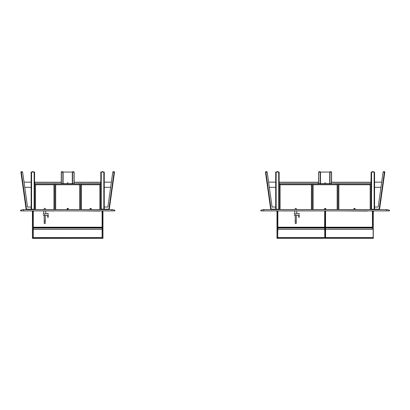 <?xml version="1.0" encoding="UTF-8"?>
<svg xmlns="http://www.w3.org/2000/svg" width="410" height="410" viewBox="0 0 410 410"><rect width="100%" height="100%" fill="white"/><g stroke="black" fill="none" stroke-linecap="round" stroke-linejoin="round"><path stroke-width="0.61" d="M381.669 182.153L374.571 182.153M380.946 187.303L374.571 187.303M373.023 171.939L372.68 171.939M373.346 171.641L372.357 171.641L373.346 171.641L373.346 171.939M372.316 171.682L373.387 171.682L372.316 171.898M383.417 171.682L384.488 171.682M374.571 207.04L374.571 209.182L374.14 209.243L374.14 208.213L374.571 208.157L374.571 208.967L374.571 208.157L374.14 208.213L374.14 209.028L374.571 208.967L374.571 207.04L378.169 207.04L383.083 172.067L384.821 172.067L384.385 172.067L379.168 209.182L379.593 209.243L379.168 209.612L379.168 209.182L374.571 209.182L374.571 172.067L374.14 172.067L374.571 172.067L374.571 208.157L374.571 172.067M371.137 203.647L371.137 172.067L371.562 172.067L371.137 172.067L371.137 209.182L371.562 209.243L371.562 209.612L371.137 209.182L371.562 209.028L371.562 208.213L371.562 209.243L374.14 209.243L374.14 209.612L374.571 209.182M374.14 208.213L374.14 172.067L371.562 172.067L371.562 208.213L371.137 208.157L371.137 208.967L371.137 207.04M384.821 172.067L379.624 209.028M111.356 182.153L104.253 182.153M110.628 187.303L104.253 187.303M103.033 171.641L102.044 171.641L103.033 171.641L102.71 172.067M103.033 171.939L102.367 172.067M103.074 171.682L102.003 171.682L103.074 171.898M113.104 171.682L114.175 171.682M104.253 208.157L104.253 209.182L103.827 209.243L103.827 208.213L104.253 208.157L104.253 208.967L104.253 208.157L103.827 208.213L103.827 209.028L104.253 208.967L104.253 207.04L107.856 207.04L112.77 172.067L114.503 172.067L114.072 172.067L108.855 209.182L109.28 209.243L108.855 209.612L108.855 209.182L104.253 209.182L104.253 172.067L103.827 172.067L104.253 172.067L104.253 208.157L104.253 172.067M100.824 203.647L100.824 172.067L101.249 172.067L100.824 172.067L100.824 209.182L101.249 209.243L101.249 209.612L100.824 209.182M103.827 208.213L103.827 172.067L101.249 172.067L101.249 209.028L101.249 208.213L100.824 208.157L100.824 208.967L103.827 209.243L103.827 209.612L104.253 209.182L103.827 209.243L104.253 209.182M100.824 207.04L100.824 208.967M114.503 172.067L109.28 209.243M268.611 182.153L275.71 182.153M269.334 187.303L275.71 187.303M277.601 171.939L276.888 171.898L277.918 171.939L277.918 171.641L276.934 171.641L277.965 171.898M277.257 171.939L276.934 171.939M277.965 171.682L276.888 171.898L276.934 171.641M266.823 171.939L265.793 171.682L266.823 171.641L266.823 171.939M275.71 207.04L272.107 207.04L267.192 172.067L265.46 172.067L265.895 172.067L271.112 209.182L270.687 209.243L271.112 209.612L271.112 209.182L275.71 209.182L275.71 172.067L275.71 208.157L276.14 208.213L276.14 209.028L275.71 209.182L276.14 209.243L276.14 209.612L275.71 209.182L278.713 209.243L278.713 209.612L279.143 209.182L278.713 209.243L278.713 208.213L278.713 209.028L279.143 209.182L279.143 207.04M318.703 182.24L279.143 182.24L279.143 172.067L278.713 172.067L279.143 172.067L279.143 208.967L279.143 208.157L278.713 208.213L278.713 172.067L275.71 172.067L276.14 172.067L276.14 209.243L275.71 209.182L275.71 208.157L276.14 208.213M265.46 172.067L270.656 209.028M24.041 182.153L31.139 182.153M24.764 187.303L31.139 187.303M32.323 171.682L33.348 171.641L32.323 171.682L33.348 171.939L33.031 172.067M32.364 171.939L32.687 172.067M32.323 171.898L33.394 171.898L32.364 171.641M22.253 171.939L21.223 171.682L22.253 171.641L22.253 171.939M31.139 207.04L27.537 207.04L22.622 172.067L20.889 172.067L21.325 172.067L26.542 209.182L26.117 209.243L26.542 209.612L26.542 209.182L31.139 209.182L31.139 172.067L31.57 172.067L31.139 172.067L31.139 207.04M61.259 182.24L34.573 182.24L34.573 172.067L34.143 172.067L34.573 172.067L34.573 209.182L34.143 209.243L34.143 209.612L34.573 209.182M31.139 172.067L31.139 209.182L31.139 208.157L31.57 208.213L31.57 209.028L31.139 208.967L31.139 208.157L31.57 208.213L31.57 172.067L34.143 172.067L34.143 209.028L34.143 208.213L34.573 208.157L34.573 183.87L59.547 183.782M34.573 207.04L34.573 208.967L34.143 209.243L31.57 209.243L31.57 209.612L31.139 209.182L31.57 209.243L31.139 209.182M20.889 172.067L26.117 209.243M23.503 209.612L22.914 209.612C19.367 210.53 20.997 210.156 20.5 210.899L23.503 210.899L23.503 209.612L112.483 209.612C116.03 210.53 114.395 210.156 114.897 210.899L23.503 210.899M91.297 209.571L99.876 209.571L99.876 184.725L81.426 184.725L81.426 209.571L90.01 209.571L90.01 208.71L90.441 208.28L91.297 208.71L91.297 209.571M67.055 209.1L68.342 209.1M324.494 209.1L325.781 209.1M371.05 209.612L371.05 183.87L370.235 183.87L370.235 184.684L338.829 184.684L338.829 183.87L338.829 209.612M370.235 209.612L370.235 183.87L338.009 183.87L338.009 209.612L338.009 183.87L337.194 183.87L337.194 184.684L313.081 184.684L313.081 183.87L313.081 209.612M100.737 209.612L100.737 183.87L99.922 183.87L99.922 184.684L81.385 184.684L81.385 183.87L81.385 209.612M99.922 209.612L99.922 183.87L80.57 183.87L80.57 209.612L80.57 183.87L79.755 183.87L79.755 184.684L55.642 184.684L55.642 183.87L55.642 209.612M33.159 210.899L33.584 211.155L32.559 211.155L32.426 238.359L32.426 211.155L32.426 238.359L33.287 237.503L33.287 228.062L102.111 228.062L102.023 229.349L33.374 229.349L33.287 227.207L37.438 227.207M316.525 227.207L324.71 227.207L324.71 211.155L324.623 229.349L277.944 229.349L277.857 227.207L286.042 227.207M324.623 228.062L277.944 228.062M325.653 228.062L325.653 229.349L372.336 229.349L372.336 228.062L325.571 227.934L325.571 237.503L372.423 237.503L373.279 238.359L276.996 238.359L277.857 237.503L325.571 237.503M372.336 228.062L372.423 227.207L364.239 227.207M363.788 227.207L325.571 227.207L325.571 227.934L372.423 227.934M372.423 211.155L372.423 227.207L325.571 227.207L325.571 211.155M333.755 227.207L334.201 227.207M316.074 227.207L286.493 227.207M324.71 211.155L324.71 227.207L277.857 227.207L277.857 211.155M32.559 210.899L33.159 210.945L33.159 237.631L102.111 237.503L102.111 227.207L37.889 227.207M102.111 211.155L102.111 227.207L33.287 227.207L33.287 211.155M67.471 227.207L67.922 227.207M97.508 227.207L97.959 227.207M102.111 237.503L102.966 238.359L102.838 211.155L102.239 211.155L102.239 237.631L102.838 238.23L32.559 238.23L33.159 237.631L102.111 237.503M102.966 238.359L32.426 238.359L102.966 238.359L102.966 211.155M327.887 228.052L370.107 228.062M74.133 182.24L100.691 182.24L100.691 183.87L75.85 183.782M34.573 182.24L34.573 183.87M34.701 182.24L34.701 183.87M100.691 182.24L100.691 183.87M331.577 182.24L371.009 182.24L371.009 183.87L333.294 183.782M316.986 183.782L279.143 183.87L279.143 182.665L279.271 183.87M279.271 182.24L279.271 182.665M371.009 182.665L371.009 183.87M371.009 182.24L371.137 172.067M263.784 209.612L263.194 209.612C259.648 210.53 261.278 210.156 260.78 210.899L263.784 210.899L263.784 209.612L387.086 209.612C390.633 210.53 389.003 210.156 389.5 210.899L263.784 210.899M298.024 214.374C298.024 215.619 298.024 215.619 298.024 214.374C298.024 213.128 298.024 213.128 298.024 214.374M294.247 215.255L296.286 215.342L296.286 223.148L295.748 223.686L296.286 223.148C295.928 223.839 295.569 223.839 295.21 223.148L295.21 221.005L296.286 221.005M294.247 214.374C294.247 213.241 294.247 213.241 294.247 214.374C294.247 213.241 294.247 213.241 294.247 214.374C294.247 215.511 294.247 215.511 294.247 214.374C294.247 215.511 294.247 215.511 294.247 214.374M295.589 223.66L295.21 223.148L295.589 223.66M295.21 215.342L295.21 221.005M294.785 210.945L294.785 213.41L295.748 214.374L296.712 213.41L298.024 213.41M296.712 210.945L296.712 213.41M298.106 215.342L298.752 215.342L298.752 217.377L299.182 217.377L299.182 215.342L298.752 215.342L299.397 215.255M299.397 214.374C299.397 215.511 299.397 215.511 299.397 214.374C299.397 215.511 299.397 215.511 299.397 214.374C299.397 213.241 299.397 213.241 299.397 214.374C299.397 213.241 299.397 213.241 299.397 214.374M298.106 214.374C298.106 215.619 298.106 215.619 298.106 214.374C298.106 213.128 298.106 213.128 298.106 214.374M307.977 210.899L283.52 210.945M353.886 208.757L355.173 208.757M367.232 211.073L341.699 210.899M280.173 228.052L322.393 228.062M277.729 210.899L278.154 210.945L277.729 211.155L277.729 237.631L277.857 227.934L324.71 227.934L324.797 237.503M324.838 210.899L324.412 210.945L324.838 211.155L324.838 237.503M325.438 210.899L324.838 210.945L325.438 211.155L325.438 237.503M325.868 210.945L325.438 211.155L325.868 210.945M355.173 209.571L370.194 209.571L370.194 184.725L338.87 184.725L338.87 209.571L353.886 209.571L353.886 208.71L354.317 208.28L355.173 208.71L355.173 209.571M295.103 209.571L280.086 209.571L280.086 184.725L311.41 184.725L311.41 209.571L296.394 209.571L296.394 208.71L295.964 208.28L295.103 208.71L295.103 209.571M311.451 209.612L311.451 183.87L311.451 184.684L280.045 184.684L280.045 183.87L337.194 183.87L337.194 209.612M279.231 209.612L279.231 183.87L280.045 183.87L280.045 209.612M277.124 210.899L277.729 211.155L277.124 211.155L276.996 238.359L276.996 211.155L276.996 238.359L277.729 237.631L372.552 237.631L373.151 238.23L373.151 211.155L372.121 211.155M373.279 238.359L276.996 238.359L373.279 238.359L373.279 211.155M373.151 210.899L373.582 211.155L372.121 210.945M372.552 210.899L372.423 228.062M277.124 210.945L276.699 211.155L277.124 210.945M324.494 208.757L325.781 208.757M312.266 183.87L312.266 209.612L312.266 183.87M324.494 209.571L313.127 209.571L313.127 184.725L337.153 184.725L337.153 209.571L325.781 209.571L325.781 208.71L325.356 208.28L324.494 208.71L324.494 209.571M329.814 183.654L329.814 172.067L329.814 183.654L320.461 183.654L320.461 172.067L320.42 183.654M329.814 172.067L320.548 172.067L320.548 183.87M325.571 182.793L324.71 182.793L325.571 182.793M331.577 172.067L331.577 183.654L331.577 172.067L329.86 172.067L329.86 183.87L329.732 172.067L329.732 183.87M333.294 183.87L329.86 183.87M316.986 183.654L320.292 183.654L318.831 183.654L318.831 172.067L318.703 183.654L318.703 172.067M331.449 172.067L331.449 183.654L329.86 183.654L329.86 172.067L329.86 183.654M320.42 172.067L318.831 172.067M330.183 171.898L331.254 171.898M330.183 171.682L331.254 171.682M320.097 171.682L319.026 171.682M102.838 210.899L102.239 210.899M103.269 210.945L102.838 211.155L103.269 210.945M32.559 210.945L32.129 211.155L32.559 210.945M67.055 208.757L68.342 208.757M54.012 209.612L54.012 183.87L54.827 183.87L54.827 209.612L54.827 183.87L79.755 183.87L79.755 209.612M34.66 209.612L34.66 183.87L35.475 183.87L35.475 184.684L54.012 184.684L54.012 183.87L35.475 183.87L35.475 209.612M35.603 228.052L99.794 228.062M67.055 209.571L55.683 209.571L55.683 184.725L79.709 184.725L79.709 209.571L68.342 209.571L68.342 208.71L67.911 208.28L67.055 208.71L67.055 209.571M44.101 209.571L35.516 209.571L35.516 184.725L53.966 184.725L53.966 209.571L45.387 209.571L45.387 208.71L44.956 208.28L44.101 208.71L44.101 209.571M74.133 183.654L74.133 172.067L72.288 172.067L72.375 183.654L63.022 183.654L62.976 172.067L62.976 183.87L62.976 172.067L61.259 172.067L61.259 183.654M72.288 183.87L72.288 172.067L63.104 172.067L63.104 183.87M68.127 182.793L67.271 182.793L68.127 182.793M75.85 183.87L72.416 183.87M59.547 183.87L62.848 183.654L61.392 183.654L61.392 172.067M74.005 172.067L74.005 183.654L72.416 183.654L72.416 172.067M72.739 171.898L73.81 171.898M72.739 171.682L73.81 171.682M62.658 171.682L61.582 171.682M53.966 210.945L35.516 210.899M47.017 214.374C47.017 215.619 47.017 215.619 47.017 214.374C47.017 213.128 47.017 213.128 47.017 214.374M43.24 215.255L45.279 215.342L45.279 223.148L44.741 223.686L45.279 223.148C44.921 223.839 44.562 223.839 44.208 223.148L44.208 221.005L45.279 221.005M43.24 214.374C43.24 213.241 43.24 213.241 43.24 214.374C43.24 213.241 43.24 213.241 43.24 214.374C43.24 215.511 43.24 215.511 43.24 214.374C43.24 215.511 43.24 215.511 43.24 214.374M44.582 223.66L44.208 223.148L44.582 223.66M44.208 215.342L44.208 221.005M43.778 210.945L43.778 213.41L44.741 214.374L45.71 213.41L47.017 213.41M45.71 210.945L45.71 213.41M47.104 215.342L47.744 215.342L47.744 217.377L48.175 217.377L48.175 215.342L47.744 215.342L48.39 215.255M48.39 214.374C48.39 215.511 48.39 215.511 48.39 214.374C48.39 215.511 48.39 215.511 48.39 214.374C48.39 213.241 48.39 213.241 48.39 214.374C48.39 213.241 48.39 213.241 48.39 214.374M47.104 214.374C47.104 215.619 47.104 215.619 47.104 214.374C47.104 213.128 47.104 213.128 47.104 214.374M90.01 208.757L91.297 208.757M99.922 211.073L81.257 210.899M383.417 171.898L384.488 171.898M113.104 171.898L114.175 171.898M266.864 171.898L265.793 171.898M266.864 171.682L265.793 171.682M22.294 171.898L21.223 171.898M22.294 171.682L21.223 171.682M31.57 208.213L31.57 209.243M111.894 210.899L111.894 209.612M372.423 227.335L325.571 227.335M324.71 227.335L277.857 227.335M102.111 227.934L33.287 227.934M102.111 227.335L33.287 227.335M100.691 183.741L75.85 183.741M59.547 183.741L34.701 183.741M100.691 182.368L74.133 182.368M61.259 182.368L34.701 182.368M371.009 183.741L333.294 183.741M316.986 183.741L279.271 183.741M371.009 182.368L331.577 182.368M318.703 182.368L279.271 182.368M386.497 210.899L386.497 209.612M294.334 214.374C294.334 215.619 294.334 215.619 294.334 214.374C294.334 213.128 294.334 213.128 294.334 214.374M299.31 214.374C299.31 215.619 299.31 215.619 299.31 214.374C299.31 213.128 299.31 213.128 299.31 214.374M329.988 172.067L329.988 183.87M320.292 172.067L320.292 183.87M320.097 171.898L319.026 171.898M72.544 172.067L72.544 183.87M62.848 172.067L62.848 183.87M62.658 171.898L61.582 171.898M43.327 214.374C43.327 215.619 43.327 215.619 43.327 214.374C43.327 213.128 43.327 213.128 43.327 214.374M48.303 214.374C48.303 215.619 48.303 215.619 48.303 214.374C48.303 213.128 48.303 213.128 48.303 214.374M371.137 183.87L371.137 198.414M100.824 172.067L100.824 182.24M100.824 183.87L100.824 198.414M279.143 172.067L279.143 183.87M275.71 208.157L275.71 172.067M34.573 172.067L34.573 208.967M327.887 227.95L370.107 227.95M296.286 215.342L298.024 215.342M294.247 213.497L294.785 213.41M298.106 213.41L299.397 213.497M280.173 227.95L322.393 227.95M276.996 211.155L276.996 238.359L296.256 238.359M32.426 238.359L32.426 211.155M35.603 227.95L99.794 227.95M45.279 215.342L47.017 215.342M43.24 213.497L43.778 213.41M47.104 213.41L48.39 213.497"/></g></svg>
